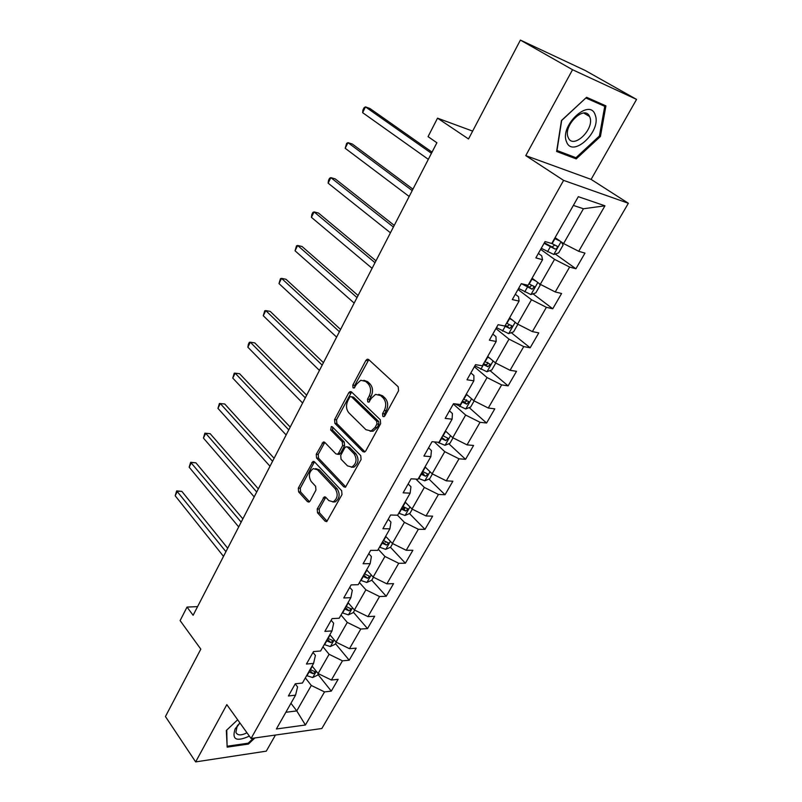 <?xml version="1.0" encoding="UTF-8"?>
<svg xmlns="http://www.w3.org/2000/svg" width="802" height="802" viewBox="0 0 802 802"><rect width="100%" height="100%" fill="white"/><g stroke="black" fill="none" stroke-linecap="round" stroke-linejoin="round"><path stroke-width="1.2" d="M382.835 416.398L383.988 416.669L384.88 415.857L398.574 390.724L398.193 386.785L368.699 359.577L367.206 359.226L365.862 360.449L352.81 385.13L353.04 387.787L354.103 388.048L356.679 384.048L360.81 380.248L365.682 381.421L368.078 383.677C370.945 387.075 371.326 391.175 369.211 396.008L367.496 399.206L367.747 401.902L368.85 402.173L371.456 398.153L375.587 394.373L380.689 395.587L383.145 397.912C386.093 401.381 386.484 405.551 384.328 410.423L382.574 413.652L382.835 416.398M317.221 508.979L317.532 512.799L325.091 521.16L326.745 521.631L341.993 494.583L341.662 490.704L314.504 461.862L312.991 461.441L298.314 488.127L298.605 491.867L307.437 501.631L309.011 502.092L310.063 501.09L315.948 490.092L315.637 486.303L311.176 481.481C308.209 476.147 308.92 471.867 313.301 468.619L317.412 469.761L335.236 488.789C338.324 494.152 337.652 498.493 333.231 501.831L328.84 500.608L325.853 497.38L324.239 496.929L317.221 508.979L319.196 509.039L319.507 512.849L327.066 521.2L325.091 521.16M572.548 69.724L525.771 155.628L591.114 179.397L636.557 99.408L572.548 69.724L520.398 40.1L468.518 138.967L437.521 118.165L428.057 136.641L436.889 142.756L193.112 615.284L187.036 607.074L180.109 620.598L200.811 649.129L165.443 716.537L195.648 761.9L266.284 751.153L275.427 735.063M525.771 155.628L563.595 180.38L251.056 738.492L226.826 704.637L195.648 761.9M362.915 451.626L364.569 452.047L365.762 450.945L380.639 423.646L380.268 419.727L351.537 391.977L350.023 391.607L348.76 392.769L334.574 419.596L334.895 423.376L362.915 451.626L364.88 451.787L336.86 423.566L334.895 423.376M361.09 459.526L345.441 487.245L343.787 486.794L316.549 458.012L316.239 454.253L323.296 442.002L324.81 442.403L335.837 453.812L337.411 454.233L338.564 453.15L342.604 445.621L342.274 441.792L330.695 429.992L331.296 426.574L332.359 426.854L360.74 455.626L361.09 459.526M520.398 40.1L585.199 70.476L636.557 99.408M563.595 180.38L628.367 203.267L321.843 728.507L251.056 738.492M317.953 674.422L331.296 691.134L338.133 679.324L331.376 680.026L342.454 660.818L349.201 660.216L356.198 648.136L349.461 648.678L360.79 629.039L367.517 628.598L374.664 616.247L367.958 616.618L379.546 596.538L386.233 596.267L393.551 583.635L386.865 583.836L398.724 563.285L405.391 563.204L412.87 550.282L406.223 550.292L418.353 529.27L424.98 529.37L432.639 516.147L426.022 515.967L438.433 494.453L445.03 494.754L452.869 481.22L446.293 480.839L459.005 458.804L465.561 459.315L473.581 445.461L467.045 444.869L480.057 422.303L486.573 423.025L494.794 408.84L488.298 408.028L501.631 384.91L508.097 385.862L516.518 371.326L510.072 370.283L523.736 346.594L530.152 347.787L538.774 332.89L532.388 331.607L546.393 307.316L552.748 308.77L561.59 293.502L555.255 291.958L569.62 267.056L575.916 268.77L584.979 253.111L578.713 251.297L604.959 205.803L578.312 196.68L551.756 243.497L545.069 241.562L535.846 257.883L542.563 259.708L541.711 255.818L538.373 253.412M331.296 691.134L324.529 691.905L305.422 725.008L276.379 728.978L295.557 695.164L288.399 695.976L295.286 683.785L302.434 683.033L313.572 663.404L306.434 664.046L313.482 651.575L320.61 651.003L331.998 630.923L324.88 631.385L332.088 618.623L339.196 618.222L350.855 597.68L343.757 597.961L351.136 584.899L358.223 584.688L370.153 563.656L363.085 563.746L370.644 550.372L377.692 550.352L389.912 528.829L382.875 528.718L390.614 515.014L397.632 515.205L410.143 493.15L403.135 492.839L411.065 478.804L418.053 479.205L430.864 456.619L423.907 456.077L432.027 441.691L438.975 442.323L452.107 419.175L445.18 418.403L453.511 403.667L460.408 404.529L473.872 380.8L466.995 379.787L475.526 364.669L482.383 365.782L496.187 341.462L489.36 340.188L498.112 324.69L504.919 326.063L519.074 301.111L512.308 299.567L521.29 283.667L528.037 285.312L542.563 259.708M322.975 646.813L329.091 654.282L318.093 673.55L312.088 666.021M312.991 652.427L315.417 655.424L313.572 663.404M318.093 673.55L331.376 680.026M329.091 654.282L342.454 660.818M341.01 615.034L347.286 622.412L336.038 642.111L329.863 634.673M331.166 620.257L333.652 623.224L331.998 630.923M336.038 642.111L349.461 648.678M347.286 622.412L360.79 629.039M359.436 582.543L365.892 589.811L354.394 609.961L348.048 602.623M349.752 587.355L352.309 590.272L350.855 597.68M354.394 609.961L367.958 616.618M365.892 589.811L379.546 596.538M378.293 549.3L384.93 556.468L373.161 577.079L366.634 569.851M368.77 553.691L371.396 556.568L370.153 563.656M373.161 577.079L386.865 583.836M384.93 556.468L398.724 563.285M397.491 515.205L404.408 522.353L392.368 543.435L385.762 536.428M388.228 519.235L390.935 522.062L389.912 528.829M392.368 543.435L406.223 550.292M404.408 522.353L418.353 529.27M415.877 479.085L424.348 487.426L412.017 509.019L405.12 502.012M408.148 483.957L410.945 486.744L410.143 493.15M412.017 509.019L426.022 515.967M424.348 487.426L438.433 494.453M434.373 441.912L444.759 451.676L432.138 473.781L425.04 466.894M428.549 447.847L431.426 450.574L430.864 456.619M432.138 473.781L446.293 480.839M444.759 451.676L459.005 458.804M453.31 404.007L465.651 415.065L452.739 437.702L445.421 430.955M449.451 410.845L452.408 413.521L452.107 419.175M452.739 437.702L467.045 444.869M465.651 415.065L480.057 422.303M474.353 366.755L487.065 377.562L473.832 400.749L466.303 394.143M470.864 372.94L473.912 375.547L473.872 380.8M473.832 400.749L488.298 408.028M487.065 377.562L501.631 384.91M495.917 328.579L509.009 339.126L495.446 362.885L487.696 356.429M492.809 334.093L495.947 336.639L496.187 341.462M495.446 362.885L510.072 370.283M509.009 339.126L523.736 346.594M496.458 327.617L508.618 333.622L513.561 331.848L517.801 324.429L509.611 317.792M532.388 331.607L517.591 324.088L531.495 299.737L518.012 289.462M515.305 294.254L518.533 296.74L519.074 301.111M531.495 299.737L546.393 307.316M540.658 249.372L554.543 259.347L540.287 284.329L532.067 278.204M540.287 284.329L555.255 291.958M554.543 259.347L569.62 267.056M604.959 205.803L583.425 208.761L563.575 243.547L555.094 237.603M563.575 243.547L578.713 251.297M591.114 179.397L628.367 203.267M197.573 606.633L187.036 607.074M472.639 131.107L437.521 118.165M583.425 208.761L573.36 205.412M290.946 703.284L296.76 710.913L311.296 685.459L305.351 677.901M285.843 712.276L296.76 710.913L305.422 725.008M295.226 683.885L297.582 686.923L295.557 695.164M311.296 685.459L324.529 691.905M555.235 254.003L575.916 268.77M532.999 293.823L552.748 308.77M511.255 332.68L530.152 347.787M489.982 370.594L508.097 385.862M469.19 407.606L486.573 423.025M441.852 437.24L442.483 437.822M448.849 443.757L465.561 459.315M421.992 472.268L423.797 474.022M428.95 479.065L445.03 494.754M402.574 506.493L404.719 508.679M409.491 513.561L424.98 529.37M384.92 541.37L385.872 542.383M390.454 547.275L405.391 563.204M371.767 580.177L386.233 596.267M353.441 612.277L367.517 628.598M335.507 643.685L349.201 660.216M561.46 120.501L556.618 151.478L576.217 158.896L600.417 136.47L605.921 105.874L586.583 97.303L561.46 120.501M237.663 719.785L226.324 730.472L227.166 747.143L248.419 744.066L254.896 737.95M599.445 135.879L600.417 136.47M571.916 156.179L576.217 158.896M247.838 743.253L248.419 744.066M384.549 416.308L384.529 413.862L386.283 410.644C388.439 405.782 388.048 401.622 385.1 398.153L383.145 397.912M378.724 394.373L382.644 395.827L385.1 398.153M363.877 380.288L367.637 381.682L370.033 383.937C372.9 387.326 373.281 391.426 371.166 396.248L369.451 399.436L369.431 401.792M368.8 359.667L354.765 385.381L354.705 387.637M351.587 392.028L336.529 419.797L336.86 423.566M376.95 423.987L376.699 421.25L351.537 396.85L350.474 396.589L349.602 397.401L347.837 400.719C345.782 405.441 346.143 409.501 348.92 412.9L365.943 429.702L371.186 430.985L375.115 427.356L376.95 423.987L378.915 424.188L378.654 421.451L376.699 421.25M351.336 396.689L353.492 397.09L378.654 421.451M370.103 431.235L373.141 431.175L377.08 427.556L375.115 427.356M378.915 424.188L377.08 427.556M343.787 486.794L345.752 486.894L318.514 458.142L316.549 458.012M324.81 442.403L318.204 454.393L318.514 458.142M338.243 454.293L339.386 454.373L340.529 453.3L344.569 445.772L344.238 441.952L332.65 430.183L330.695 429.992M332.67 427.175L332.65 430.183M347.517 465.892L351.908 467.045C356.539 463.626 357.261 459.215 354.063 453.792L347.537 447.145L345.943 446.734L344.77 447.827L340.72 455.366L341.05 459.205L347.517 465.892M351.306 467.205L353.872 467.165C358.514 463.757 359.236 459.356 356.028 453.942L354.063 453.792M347.116 446.824L349.502 447.305L356.028 453.942M325.752 497.27L319.196 509.039M332.76 501.972L335.206 501.902C339.637 498.573 340.299 494.232 337.211 488.879L335.236 488.789M315.717 468.619L319.386 469.882L337.211 488.879M314.484 461.832L300.279 488.217L300.58 491.947L309.412 501.701L307.437 501.631M560.097 241.111L554.603 238.475M557.37 239.196L554.904 237.943M561.45 242.054L563.104 245.091L558.653 252.891L553.811 254.475L541.28 248.279M432.047 152.139L369.832 108.44L365.461 106.887L362.634 112.671L428.328 159.347M544.077 243.317L554.954 249.021C556.668 248.961 557.45 248.079 557.3 246.364L551.776 243.457M554.794 245.031L552.087 246.986L544.388 242.755M431.446 153.312L365.461 106.887L364.048 107.759L362.915 110.064L362.634 112.671M566.503 141.693C572.247 158.676 601.791 131.297 595.254 115.097C590.021 97.242 559.265 125.633 566.503 141.693M568.117 137.292L568.307 137.733C573.129 149.814 594.793 129.132 589.861 117.182L589.58 116.501C584.748 104.37 562.834 125.593 568.117 137.292M585.991 98.044L604.738 106.325L599.425 135.979L575.966 157.713L556.979 150.505L561.671 120.501L585.861 97.964M597.6 102.185L604.738 106.325M239.868 722.863L235.136 728.898C231.638 739.604 236.369 742 249.342 736.106M239.938 722.953L237.021 726.843L235.888 732.326C237.412 735.554 241.101 735.715 246.976 732.787M227.086 745.489L226.745 730.071M253.502 738.151L248.149 743.203L227.557 746.171M535.916 281.061L531.646 278.956M532.819 278.755L532.007 278.304M539.084 283.427L540.177 285.251L535.826 292.86L530.874 294.555L518.593 288.439M412.94 189.172L352.359 144.049L347.968 142.636L345.201 148.29L409.17 196.48M521.551 283.728L532.067 289.231L534.393 286.675L528.889 283.808M531.947 285.392L529.28 287.136L524.308 284.399M412.208 190.585L347.968 142.636L346.624 143.388L345.201 148.29M512.548 320.118L509.25 318.434M394.253 225.392L335.246 178.916L330.845 177.633L328.138 183.177L390.434 232.801M504.548 325.983L509.731 328.469L512.037 325.983L506.563 323.176M509.641 324.76L507.034 326.314L505.3 325.391M393.411 227.036L330.845 177.633L329.562 178.265L328.479 180.47L328.138 183.177M489.912 358.283L487.395 356.96M495.756 363.045L491.837 369.902L486.894 371.747L474.864 365.852M375.978 260.83L318.484 213.051L314.073 211.908L311.417 217.332L372.108 268.329M483.115 364.499L487.947 366.745L490.233 364.349L484.769 361.582M487.796 362.324C487.947 363.988 487.115 364.72 485.32 364.539L483.606 363.637M375.015 262.695L314.073 211.908L312.86 212.42L311.798 214.585L311.417 217.332M467.937 395.566L466.072 394.554M474.132 400.9L470.624 407.055L465.691 408.97L454.924 403.837M358.083 295.507L302.063 246.505L297.642 245.482L295.046 250.795L354.173 303.096M461.892 401.922L466.674 404.118L468.939 401.792L463.506 399.075M466.614 399.787C466.654 401.361 465.832 402.053 464.127 401.862L462.433 400.96M357.02 297.572L297.642 245.482L296.489 245.883L295.046 250.795M446.574 432.007L445.25 431.265M453.04 437.852L449.912 443.326L444.98 445.3L437.571 442.193M340.579 329.452L285.983 279.276L281.552 278.374L278.996 283.587L336.619 337.121M441.17 438.453L445.902 440.599L448.148 438.343L442.744 435.676M445.902 440.599L441.762 437.411M339.406 331.717L281.552 278.374L280.459 278.675L278.996 283.587M425.782 467.616L424.91 467.115M432.438 473.932L429.682 478.764L424.759 480.799L418.494 478.423M323.437 362.674L270.214 311.397L265.773 310.605L263.277 315.717L319.437 370.424M420.93 474.142L425.621 476.238L427.847 474.042L422.464 471.426M425.621 476.238L421.571 473.01M322.163 365.131L265.773 310.605L264.74 310.805L263.277 315.717M412.318 509.16L409.912 513.38L405 515.475L398.774 513.19M306.645 395.206L254.755 342.875L250.314 342.203L247.868 347.206L302.615 403.025M401.15 508.999L405.812 511.044L408.007 508.919L402.664 506.343M405.812 511.044L401.842 507.786M305.291 397.852L250.314 342.203L249.342 342.304L248.359 344.309L247.868 347.206M392.659 543.586L390.594 547.215L385.692 549.36L379.506 547.154M290.204 427.075L239.608 373.742L235.156 373.171L232.76 378.083L286.144 434.965M381.832 543.064L386.444 545.069L388.629 542.994L383.306 540.468M386.444 545.069L382.564 541.771M288.76 429.892L235.156 373.171L234.234 373.191L232.76 378.083M373.451 577.219L371.707 580.287L366.825 582.483L360.679 580.357M274.104 458.293L224.75 404.007L220.299 403.546L217.944 408.358L270.003 466.243M362.945 576.357L367.527 578.312L369.682 576.297L364.389 573.821M367.527 578.312L363.717 574.994M272.57 461.27L220.299 403.546L219.427 403.466L217.944 408.358M354.685 610.101L353.241 612.628L348.369 614.873L342.264 612.818M258.324 488.879L210.184 433.692L205.723 433.331L203.407 438.052L254.194 496.889M344.479 608.908L349.02 610.823L351.156 608.858L345.893 606.422M349.02 610.823L345.291 607.475M256.7 492.017L205.723 433.331L204.901 433.17L210.184 433.692M203.407 438.052L204.901 433.17M336.329 642.252L335.176 644.257L330.324 646.552L324.259 644.567M242.856 518.864L195.888 462.814L191.427 462.543L189.162 467.175L238.695 526.924M326.424 640.738L330.925 642.613L333.041 640.698L327.797 638.312M330.925 642.613L327.276 639.244M241.161 522.152L190.655 462.303L195.888 462.814M189.162 467.175L190.655 462.303M318.374 673.69L317.512 675.204L312.67 677.54L306.635 675.625M227.698 548.247L181.864 491.385L177.402 491.205L175.177 495.756L223.507 556.367M308.76 671.875L313.221 673.71L315.326 671.835L310.113 669.51M313.221 673.71L309.652 670.322M225.923 551.686L176.681 490.884L181.864 491.385M175.177 495.756L176.681 490.884M386.283 410.644L384.328 410.423M382.644 395.827L380.689 395.587M369.451 399.436L367.496 399.206M371.166 396.248L369.211 396.008M370.033 383.937L368.078 383.677M367.637 381.682L365.682 381.421M354.765 385.381L352.81 385.13M367.817 360.74L365.862 360.449M384.529 413.862L382.574 413.652M336.529 419.797L334.574 419.596M350.715 393.01L348.76 392.769M353.492 397.09L351.537 396.85M318.204 454.393L316.239 454.253M324.108 443.245L322.143 443.085M340.529 453.3L338.564 453.15M344.569 445.772L342.604 445.621M344.238 441.952L342.274 441.792M349.502 447.305L347.537 447.145M325.141 498.022L323.166 497.942M319.386 469.882L317.412 469.761M300.58 491.947L298.605 491.867M300.279 488.217L298.314 488.127M313.843 462.624L311.878 462.493M319.507 512.849L317.532 512.799M553.811 254.475L561.049 241.773M552.117 243.648L554.944 238.665M547.525 251.748L550.332 246.785M552.087 246.986L554.954 249.021M530.994 294.514L537.841 282.505M529.22 283.998L531.977 279.136M524.739 291.898L527.485 287.066M529.28 287.136L532.067 289.231M508.739 333.582L515.215 322.224M506.894 323.366L509.581 318.625M502.513 331.066L505.2 326.354M507.034 326.314L509.731 328.469M487.014 371.707L493.14 360.97M485.1 361.772L487.726 357.141M480.829 369.291L483.446 364.689M485.32 364.539L487.947 366.745M465.812 408.92L471.586 398.774M463.827 399.256L466.393 394.744M459.666 406.604L462.213 402.103M464.127 401.862L466.674 404.118M445.11 445.26L450.564 435.687M443.065 435.867L445.561 431.446M438.995 443.035L441.481 438.644M424.89 480.749L430.022 471.726M422.784 471.606L425.22 467.295M418.804 478.614L421.24 474.323M405.13 515.425L409.962 506.934M402.965 506.533L405.361 502.323M399.085 513.37L401.461 509.18M385.822 549.31L390.373 541.32M383.607 540.648L385.912 536.588M379.817 547.335L382.133 543.245M366.945 582.432L371.226 574.924M364.689 574.001L366.885 570.122M360.98 580.538L363.246 576.538M348.489 614.823L352.509 607.776M346.183 606.613L348.289 602.903M342.554 612.999L344.78 609.089M330.444 646.492L334.203 639.896M328.098 638.492L330.103 634.953M324.549 644.748L326.715 640.918M312.79 677.479L316.309 671.314M310.394 669.69L312.309 666.312M306.925 675.805L309.051 672.056M368.509 359.416L367.206 359.226M351.256 391.757L350.023 391.607M373.141 431.175L371.186 430.985M324.399 442.092L323.296 442.002M339.386 454.373L337.411 454.233M332.098 426.654L331.296 426.574M353.872 467.165L351.908 467.045M325.301 496.969L324.239 496.929M335.206 501.902L333.231 501.831M314.043 461.511L312.991 461.441M556.458 245.763L557.3 246.364M583.796 113.052L589.58 116.501M238.715 724.346L237.382 725.589M533.651 286.113L534.393 286.675M511.385 325.462L512.037 325.983M489.631 363.847L490.233 364.349M468.398 401.311L468.939 401.792"/></g></svg>
